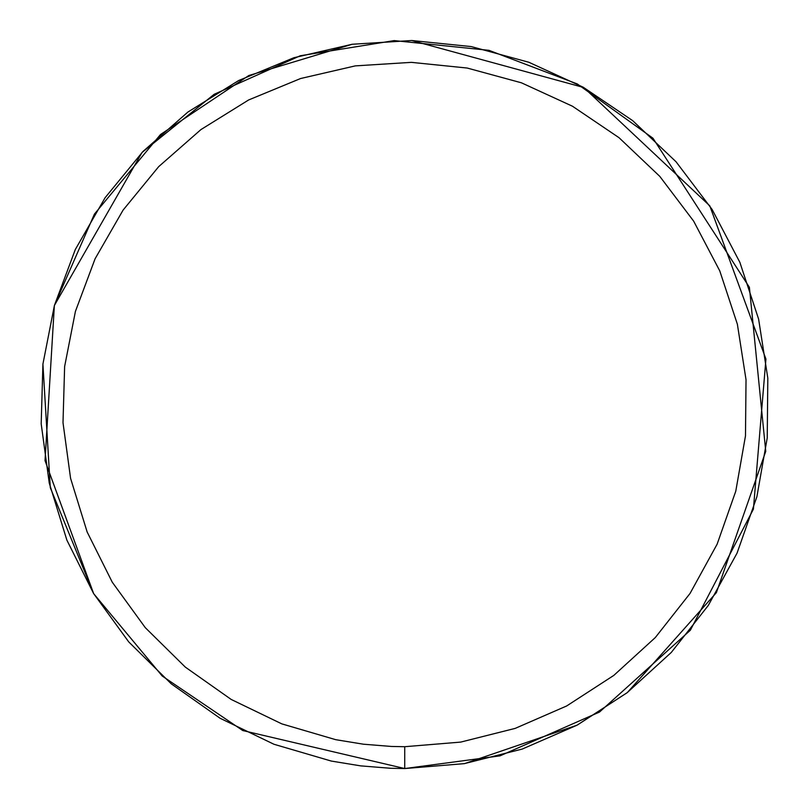 <?xml version="1.0" encoding="UTF-8"?>
<svg xmlns="http://www.w3.org/2000/svg" width="809" height="809" viewBox="0 0 809 809"><rect width="100%" height="100%" fill="white"/><g stroke="black" fill="none" stroke-linecap="round" stroke-linejoin="round"><path stroke-width="1.21" d="M404.722 746.707L460.705 742.096L515.171 728.393L566.674 705.964L613.809 675.404L655.31 637.553L690.057 593.422L717.118 544.194L735.765 491.215L745.483 435.889L746.029 379.724L737.373 324.217L719.767 270.884L693.657 221.14L659.77 176.352L619.016 137.692L572.479 106.232L521.431 82.811L467.228 68.047L411.346 62.354L355.293 65.883L300.564 78.534L248.636 99.962L200.925 129.592L158.695 166.634L123.099 210.087L95.088 258.779L75.419 311.394L64.629 366.517L63.001 422.662L70.575 478.321L87.15 531.988L112.279 582.227L145.296 627.673L185.301 667.101L231.212 699.461L281.805 723.873L335.705 739.679L363.443 744.209L391.465 746.454L404.722 746.707L404.722 768.55L464.275 763.645L404.722 768.55L242.791 730.557L162.225 676.031L93.713 593.715L162.225 676.031L242.791 730.557L404.722 768.55L464.275 763.645L522.23 749.063L577.009 725.198L627.147 692.696L671.298 652.428L708.269 605.476L737.06 553.113L756.89 496.746L767.235 437.891L767.812 378.137L758.609 319.09L739.871 262.349L712.102 209.44L676.051 161.78L632.689 120.662L583.188 87.2L528.874 62.273L471.222 46.578L411.771 40.521L352.137 44.273L293.91 57.722L238.675 80.526L187.91 112.046L142.991 151.455L105.13 197.679L75.328 249.475L54.405 305.448L42.917 364.09L41.188 423.825L49.248 483.034L66.874 540.129L93.622 593.563L128.742 641.911L171.296 683.868L220.139 718.291L273.958 744.26L331.296 761.067L360.814 765.89L390.616 768.277L404.722 768.55L500.033 755.849L599.479 712.072L690.34 630.231L753.412 509.134L765.931 359.075L709.786 205.84L583.744 87.514L411.771 40.521M352.137 44.273L248.808 75.53L160.495 134.527L94.431 214.092L54.405 305.448L142.06 152.426L214.173 94.299L300.23 55.77L394.195 40.602L488.97 50.33L577.333 83.974L652.954 138.208L749.397 287.306L765.749 451.341L716.38 592.653L627.369 692.534M54.365 305.59L45.021 460.614L93.622 593.563L50.289 487.645L42.917 364.09M464.619 763.585L577.009 725.198M577.414 724.985L627.147 692.696"/></g></svg>
